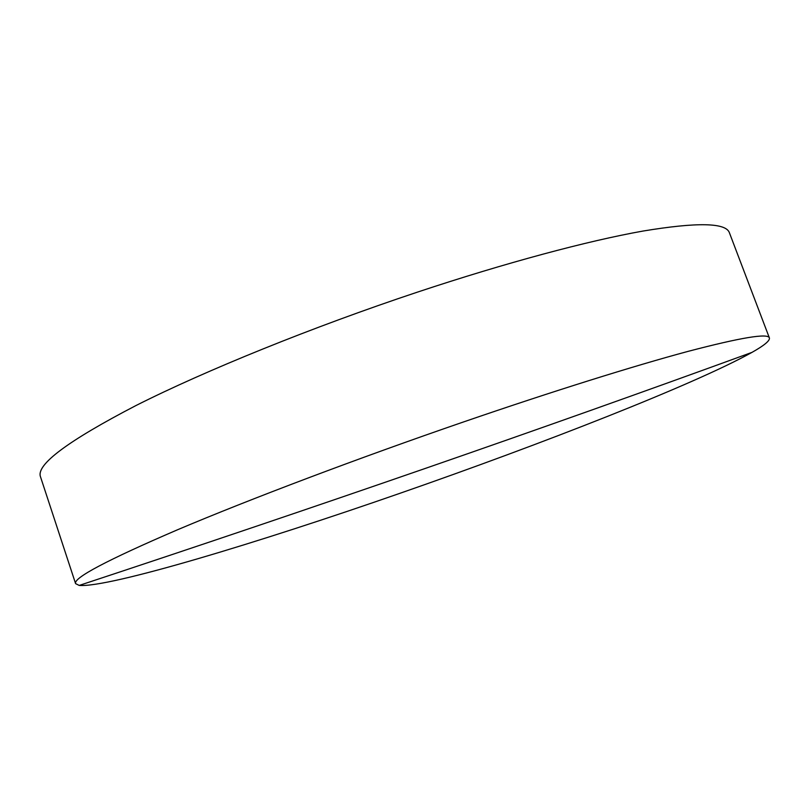 <?xml version="1.0" encoding="UTF-8"?>
<svg xmlns="http://www.w3.org/2000/svg" width="810" height="810" viewBox="0 0 810 810"><rect width="100%" height="100%" fill="white"/><g stroke="black" fill="none" stroke-linecap="round" stroke-linejoin="round"><path stroke-width="1.21" d="M399.644 493.411C541.232 444.194 694.96 384.193 752.004 352.37C764.235 345.475 770.037 340.666 769.399 337.942C768.113 333.021 740.998 337.497 688.054 351.378C634.351 365.796 552.926 391.21 463.725 421.878C357.919 458.278 248.933 499.537 177.673 529.71C107.112 560.064 73.082 578.036 75.593 583.635L79.218 585.428C109.006 587.868 258.653 542.548 399.644 493.411M769.399 337.942L729.435 232.834C726.135 222.659 697.319 222.061 643.008 231.052C588.03 240.823 506.068 262.663 417.322 292.167C312.063 327.21 204.95 370.727 135.918 405.567C67.706 441.015 35.903 464.758 40.5 476.796L75.593 583.635M752.004 352.37C540.493 429.482 316.234 507.171 79.218 585.428"/></g></svg>
